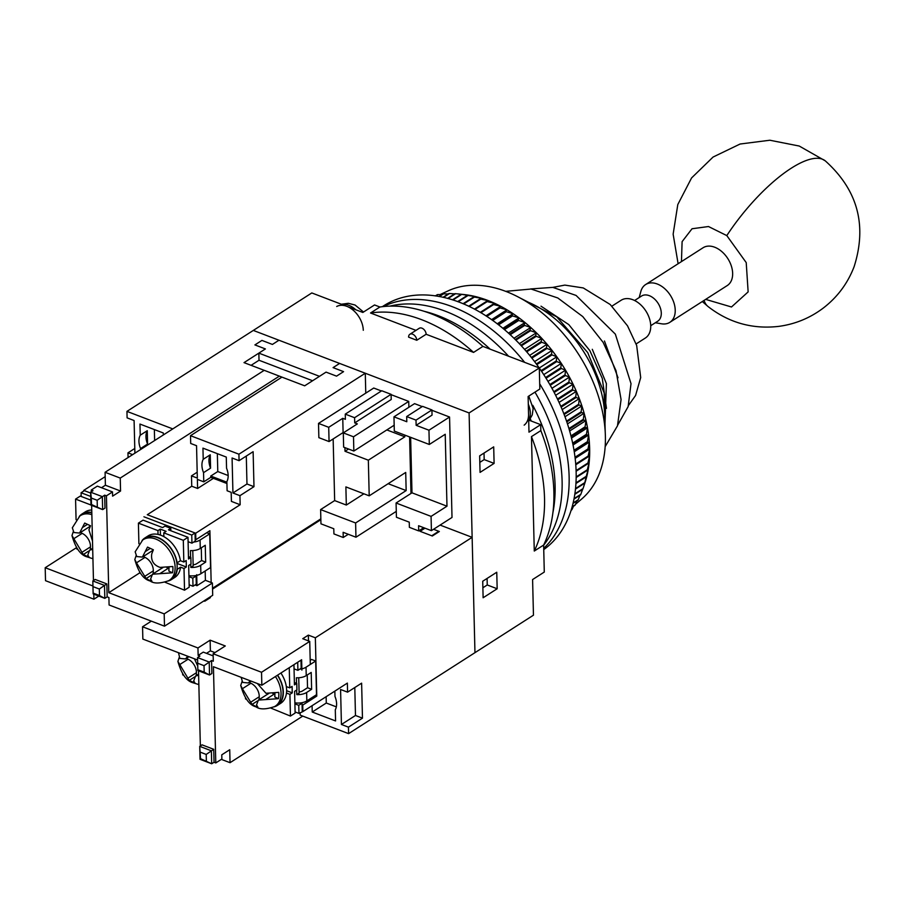 <?xml version="1.0" encoding="UTF-8"?>
<svg xmlns="http://www.w3.org/2000/svg" width="904" height="904" viewBox="0 0 904 904"><rect width="100%" height="100%" fill="white"/><g stroke="black" fill="none" stroke-linecap="round" stroke-linejoin="round"><path stroke-width="1.36" d="M431.92 409.93L422.586 406.359L406.676 416.563L416.009 420.123L431.92 409.93L432.044 415.117L416.134 425.309L416.009 420.123M423.727 527.699L418.71 530.919L418.586 525.732L431.411 530.648L431.072 516.387L396.076 503.008L396.427 517.257L409.252 522.162L409.376 527.348L418.71 530.919M354.583 417.704L345.26 414.134L381.759 390.754L391.093 394.325L391.217 399.5L354.718 422.891L354.583 417.704L391.093 394.325M346.322 505.053L334.661 500.59L320.615 509.585L355.611 522.964L406.156 490.578L405.715 472.442L369.205 495.833L345.882 486.906L346.322 505.053L363.883 493.799M344.921 447.627L345.012 451.277L348.537 449.017M348.277 534.275L343.249 537.496L333.926 533.925L333.791 528.738L320.965 523.834L320.615 509.585M273.55 549.157L273.562 549.994M287.992 540.75L287.156 540.434M283.63 542.694L284.466 543.01M276.861 547.033L276.884 547.88M296.975 535.01L296.953 534.162M431.072 516.387L446.983 506.195L445.22 434.27L429.31 444.474L394.313 431.084L393.974 416.834L406.8 421.739L406.676 416.563M410.631 437.333L411.987 492.816L396.076 503.008M411.987 492.816L446.983 506.195M429.31 444.474L428.959 430.214L416.134 425.309M345.26 414.134L345.384 419.32L342.763 418.315L343.102 432.575L329.067 441.57L318.863 437.66L318.513 423.411L373.736 388.031L381.42 390.969M394.178 425.219L353.848 451.051L343.644 447.141L343.294 432.892L357.34 423.897L354.718 422.891M342.763 418.315L328.717 427.309L329.067 441.57M328.717 427.309L318.513 423.411M386.833 429.92L404.845 436.801L404.8 435.095M353.848 451.051L353.498 436.79L343.294 432.892M388.144 483.696L406.156 490.578M333.147 438.948L334.661 500.59M369.205 495.833L368.335 460.192L345.012 451.277M368.335 460.192L404.845 436.801M355.611 522.964L355.961 537.213L343.124 532.309L343.249 537.496M408.608 337.135A5.232 3.503 57.4 0 1 409.862 334.288A5.232 3.503 57.4 0 1 414.235 335.181A5.232 3.503 57.4 0 1 416.767 340.266L408.608 337.135M393.974 416.834L414.563 403.636L422.247 406.585M428.959 430.214L449.559 417.026L452.011 517.45L431.411 530.648M431.931 410.28L449.559 417.026M353.498 436.79L408.732 401.41L408.879 407.286M391.104 394.664L408.732 401.41M355.961 537.213L396.28 511.381M409.602 436.937L410.981 493.46M484.024 453.062L484.182 459.594L479.821 462.396M487.086 578.436L487.245 584.967L482.883 587.769M415.976 330.378L370.538 312.999A153.33 102.604 57.4 0 1 473.56 352.402L426.134 334.265L416.767 340.266M426.134 334.265A5.232 3.503 -122.6 0 0 423.603 329.192A5.232 3.503 -122.6 0 0 419.219 328.299L409.862 334.288M540.841 430.609L540.694 424.654L528.987 432.157L528.117 396.517L539.824 389.025L539.304 367.962L482.917 346.401A153.33 102.604 -122.6 0 0 379.906 307.01L374.55 304.953L362.843 312.456L311.812 292.941L253.312 330.423L469.097 412.947L474.962 652.665L533.462 615.183L532.592 579.554L544.287 572.062L543.632 545.055A153.33 102.604 -122.6 0 0 540.841 430.609L531.473 436.609A153.33 102.604 57.4 0 1 534.275 551.044L531.473 436.609M258.906 559.395L258.883 558.548M494.104 463.39L480.058 472.385L479.651 455.865L493.697 446.87L494.104 463.39L484.182 459.594M497.166 588.764L483.12 597.759L482.725 581.238L496.759 572.243L497.166 588.764L487.245 584.967M473.56 352.402L482.917 346.401M379.906 307.01L370.538 312.999M556.796 356.786A127.148 85.078 57.4 0 1 561.294 363.385L556.774 361.589A130.888 87.586 -122.6 0 0 556.31 360.899L556.796 356.786L552.016 354.899A130.888 87.586 -122.6 0 0 551.519 354.232L552.039 350.413L546.988 348.435A130.888 87.586 -122.6 0 0 546.468 347.803L547.033 344.266L541.722 342.243A130.888 87.586 -122.6 0 0 541.18 341.622L541.801 338.378L536.241 336.322A130.888 87.586 -122.6 0 0 535.676 335.734L536.366 332.785L530.558 330.706A130.888 87.586 -122.6 0 0 529.97 330.152L530.75 327.497L524.704 325.417A130.888 87.586 -122.6 0 0 524.094 324.898L524.987 322.536L518.693 320.479A130.888 87.586 -122.6 0 0 518.071 319.993L519.077 317.914L512.545 315.903A130.888 87.586 -122.6 0 0 511.924 315.462L513.054 313.665L506.308 311.711A130.888 87.586 -122.6 0 0 505.664 311.315L506.952 309.801L499.98 307.925A130.888 87.586 -122.6 0 0 499.336 307.563L500.771 306.332L493.607 304.558A130.888 87.586 -122.6 0 0 492.951 304.241L494.556 303.269L487.199 301.62A130.888 87.586 -122.6 0 0 486.544 301.337L488.329 300.637L480.781 299.111A130.888 87.586 -122.6 0 0 480.137 298.885L482.103 298.444L474.397 297.066A130.888 87.586 -122.6 0 0 473.741 296.885L475.922 296.681L468.046 295.472A130.888 87.586 -122.6 0 0 467.402 295.337L461.774 294.354A130.888 87.586 -122.6 0 0 461.142 294.263L463.741 294.523A127.148 85.078 57.4 0 1 464.193 294.568A127.148 85.078 57.4 0 1 469.786 295.371A127.148 85.078 57.4 0 1 475.922 296.681A127.148 85.078 57.4 0 1 482.103 298.444A127.148 85.078 57.4 0 1 488.329 300.637A127.148 85.078 57.4 0 1 494.556 303.269A127.148 85.078 57.4 0 1 500.771 306.332A127.148 85.078 57.4 0 1 506.952 309.801A127.148 85.078 57.4 0 1 513.054 313.665A127.148 85.078 57.4 0 1 519.077 317.914A127.148 85.078 57.4 0 1 524.987 322.536A127.148 85.078 57.4 0 1 530.75 327.497A127.148 85.078 57.4 0 1 536.366 332.785A127.148 85.078 57.4 0 1 541.801 338.378A127.148 85.078 57.4 0 1 547.033 344.266A127.148 85.078 57.4 0 1 552.039 350.413A127.148 85.078 57.4 0 1 556.796 356.786L469.097 412.947M534.275 551.044L543.632 545.055M540.694 424.654L529.439 420.349M365.77 393.127L365.284 373.239L238.916 454.203L239.074 460.678L253.12 451.684L253.979 486.668L239.933 495.674L240.159 504.737L231.413 501.392L231.187 492.318L227.107 490.759L226.881 481.572A16.826 11.266 -122.6 0 0 228.17 475.447A16.826 11.266 -122.6 0 0 226.554 468.215L226.282 457.074L202.948 448.147L203.219 459.288A16.826 11.266 -122.6 0 0 203.547 472.645L203.773 481.843L197.377 479.391L197.603 488.465L191.75 486.228L147.284 514.715L195.693 533.224L195.852 539.711L209.897 530.704L211.163 582.515M98.796 596.075L93.926 599.194L45.516 580.684L45.2 567.723L76.557 547.632M320.841 518.851L212.53 588.244M164.494 626.178L164.189 613.872L212.395 582.99L212.7 595.295L164.494 626.178L109.09 604.991L108.909 597.544L107.158 596.877L106.841 583.916L95.18 579.453L92.829 580.956L93.146 593.905L92.829 580.956L104.502 585.408L106.841 583.916M93.926 599.194L93.801 594.154M164.189 613.872L108.785 592.685L106.423 495.821L104.672 495.155L104.988 508.104L102.649 509.607L102.333 496.646L90.66 492.194L90.976 505.144L102.649 509.607L91.474 504.522L91.315 498.047L97.157 500.274L104.672 495.155M91.315 498.047L90.66 492.194L93.01 490.691L91.259 490.024L91.304 491.787M91.632 505.392L93.462 580.549M92.954 585.984L45.2 567.723M212.395 582.99L205.4 580.311L205.174 570.989M240.159 504.737L195.693 533.224M365.284 373.239L253.312 330.423L126.944 411.376L172.777 428.903M83.733 491.075L83.71 490.397L105.192 476.645M128.074 457.548L127.961 452.847L134.786 448.474M134.899 453.175L134.097 420.541L127.102 417.863L126.944 411.376M91.259 490.024L97.338 486.126L112.503 491.923L106.423 495.821M101.519 487.719L105.395 485.233L105.079 472.283L120.243 478.08L279.37 376.132L281.935 377.115L190.518 435.694L190.699 443.468L196.541 445.695L197.332 478.092L191.49 475.866L191.75 486.228M279.37 376.132L264.217 370.324L105.079 472.283M139.611 572.933L108.785 592.685M197.185 472.216L191.49 475.866M112.503 491.923L112.605 496.138L120.56 491.03L120.243 478.08M195.027 584.956L196.97 585.702L205.4 580.311M99.327 589.035L99.485 595.521L104.819 598.369L104.502 585.408L99.327 589.035L93.485 586.809M93.146 593.905L104.819 598.369L107.158 596.877M213.4 478.34L197.603 488.465M253.979 486.668L246.973 484.002L232.938 492.996L239.933 495.674M246.295 456.057L246.973 484.002M239.074 460.678L232.079 458L232.938 492.996M264.194 370.335L244.023 362.628L265.403 348.933L258.849 353.125L319.496 376.324L326.05 372.12L336.548 376.143L326.05 372.12L304.682 385.816L281.935 377.115M238.916 454.203L190.518 435.694M333.079 367.623L339.621 363.431L333.079 367.623L343.576 371.646L336.548 376.143L343.576 371.646L333.079 367.623M195.852 539.711L195.185 539.451M265.403 348.933L254.905 344.91L261.923 340.412L272.42 344.435L278.974 340.232L272.42 344.435L261.923 340.412L254.905 344.91L265.403 348.933M132.628 454.633L127.961 452.847M81.19 496.465L81.1 492.759L84.377 490.657L90.682 493.064L83.71 490.397M120.56 491.03L105.395 485.233M90.976 505.144L91.474 504.522M97.157 500.274L97.316 506.748M196.71 574.695L196.97 585.702M258.849 353.125L259.019 360.255L251.097 365.329M140.233 435.197A16.826 11.266 -122.6 0 0 140.561 448.553L147.578 444.056L147.262 430.699L140.233 435.197L139.962 424.066L163.296 432.982L163.341 434.96M140.583 449.537L140.561 448.553M226.927 483.516L210.79 477.346L203.773 481.843M99.485 595.521L93.643 593.284M203.219 459.288L210.248 454.791A16.826 11.266 -122.6 0 0 210.575 468.148L203.547 472.645M147.262 430.699A16.826 11.266 -122.6 0 0 147.578 444.056M226.893 482.216L210.768 476.046L210.79 477.346M210.575 468.148L210.248 454.791M217.344 453.65L217.785 471.549L228.17 475.527M210.768 476.046L217.785 471.549M154.358 429.569L154.629 440.542M81.1 492.759L90.773 496.454M259.019 360.255L312.603 380.742M91.858 514.647A24.148 16.159 57.4 0 0 79.812 516.048L72.331 527.789L73.925 532.524L79.563 533.066L84.705 523.054L90.536 525.778L88.92 529.868L92.502 540.954M92.705 549.293L89.643 550.186L87.79 555.033L89.123 557.237L83.292 554.525L71.981 535.541L73.247 531.801A23.696 15.854 57.4 0 1 73.235 531.665M91.812 512.794A24.306 16.261 -122.6 0 0 81.609 514.704L79.812 516.048M80.388 532.535L82.162 533.36L73.642 538.818M81.959 552.321L90.479 546.863A11.221 7.503 -122.6 0 0 82.162 533.36M83.292 554.525L88.535 551.169M79.563 533.066L88.92 527.077A11.221 7.503 -122.6 0 0 90.343 525.71M90.479 546.863L90.343 549.734M90.976 504.997L75.574 499.11L80.253 496.104L90.863 500.161M75.574 499.11L76.072 519.721M76.761 547.926L76.795 548.999L77.868 549.406M91.745 510.025A24.679 16.521 -122.6 0 0 85.315 511.856L82.049 513.958A24.679 16.521 57.4 0 1 91.801 512.466M79.281 516.455A24.679 16.521 57.4 0 1 82.049 513.958M134.809 559.576C138.368 572.198 143.465 579.34 150.12 580.978C153.883 583.758 160.064 583.668 168.664 580.696A24.148 16.159 57.4 0 0 174.088 560.525A24.148 16.159 57.4 0 0 157.206 539.665A24.148 16.159 57.4 0 0 142.64 540.072L135.159 551.813L136.753 556.548L142.391 557.09L147.533 547.089L153.364 549.801L151.748 553.892C150.821 560.627 153.601 565.124 160.064 567.396L172.811 566.503A23.696 15.854 57.4 0 1 172.528 572.797L152.471 574.221L150.618 579.057L151.951 581.261L148.844 580.029L146.12 578.549L136.47 562.842L134.809 559.565L136.075 555.824A23.696 15.854 57.4 0 1 136.063 555.689M168.664 580.696L170.641 579.622A24.306 16.261 -122.6 0 0 176.099 559.316A24.306 16.261 -122.6 0 0 159.104 538.309A24.306 16.261 -122.6 0 0 144.437 538.727L142.64 540.072M143.216 556.559L144.99 557.384L136.47 562.842M144.787 576.345L153.307 570.887A11.221 7.503 -122.6 0 0 144.99 557.384M146.12 578.549L151.363 575.193M159.782 573.69L168.302 568.232A11.221 7.503 -122.6 0 0 166.969 567.723M162.81 567.735A11.221 7.503 -122.6 0 0 161.816 568.232L152.471 574.221M169.037 567.475L168.867 571.091L172.528 572.797M168.302 568.232L168.98 568.559M142.391 557.09L151.748 551.101A11.221 7.503 -122.6 0 0 153.172 549.734M153.307 570.887L153.172 573.769M183.309 540.309L163.771 532.84L166.11 531.337L160.279 529.111L157.94 530.603L138.402 523.133L143.081 520.139L162.618 527.608L164.957 526.105L170.788 528.343L168.449 529.834L187.987 537.304L188.518 559.011L190.857 557.519L191.015 563.994L188.676 565.497L189.207 587.193L184.529 590.199L183.998 568.492L186.337 566.989L186.179 560.514L183.84 562.017L183.309 540.309L187.987 537.304M138.402 523.133L138.9 543.745M139.589 571.949L139.623 573.023L140.696 573.43M164.98 582.232L184.529 590.199M190.857 557.519L188.461 556.593M170.845 530.75L170.788 528.343M180.563 567.181L177.286 569.283A24.679 16.521 57.4 0 1 171.5 579.543L174.777 577.453A24.679 16.521 -122.6 0 0 180.563 567.181L183.998 568.492M183.84 562.017L180.404 560.706A24.679 16.521 -122.6 0 0 167.409 538.976A24.679 16.521 -122.6 0 0 148.143 535.88L144.866 537.982A24.679 16.521 57.4 0 1 164.132 541.078A24.679 16.521 57.4 0 1 177.127 562.796L180.404 560.706M163.861 536.648L163.771 532.84M157.94 530.603L158.03 534.411M186.337 566.989L177.591 563.644L177.557 562.525M160.279 529.111L160.426 535.089M177.014 564.017L177.591 563.644M171.5 579.543A24.679 16.521 57.4 0 1 168.076 581.012M142.109 540.479A24.679 16.521 57.4 0 1 144.866 537.982M143.928 516.783L191.75 535.066L191.953 543.168L195.23 541.067L195.027 532.976L147.284 514.715M190.755 564.164L190.834 567.441L193.162 565.949L192.778 550.592M196.078 576.063L192.812 578.153L193.004 586.255L196.281 584.154L196.078 576.063L195.106 575.69M191.75 535.066L195.027 532.976M188.1 541.699L191.953 543.168M190.586 557.406L190.428 550.592A10.746 5.367 -1.4 0 0 200.281 548.457L205.253 545.27L205.671 562.118L200.688 565.305A10.746 5.367 178.6 0 1 190.834 567.441M205.671 562.118L201.581 560.559L196.609 563.746A5.514 2.746 -1.4 0 1 193.128 564.808M192.812 578.153L188.947 576.684M193.004 586.255L189.151 584.786M188.925 575.645A10.746 5.367 -1.4 0 0 200.891 573.735L210.553 567.542L209.728 533.846L200.066 540.038A10.746 5.367 178.6 0 1 193.671 542.072M189.128 542.095A10.746 5.367 178.6 0 1 188.1 541.959M209.728 533.846L206.756 532.716M201.581 560.559L201.276 547.824M681.458 261.595L682.102 241.65L692.035 228.757L708.487 226.531L726.805 235.594L746.218 262.601L748.139 291.902L731.483 306.987L705.662 299.382M669.841 322.332L727.257 285.551A22.442 15.018 -122.6 0 0 731.641 279.924A22.442 15.018 -122.6 0 0 724.68 254.431A22.442 15.018 -122.6 0 0 703.052 247.764L645.637 284.545A22.442 15.018 57.4 0 1 667.254 291.212A22.442 15.018 57.4 0 1 674.214 316.716A22.442 15.018 57.4 0 1 669.841 322.332A22.442 15.018 57.4 0 1 661.502 323.79L655.332 322.751M639.196 297.552L640.823 291.517A22.442 15.018 57.4 0 1 641.252 290.173A22.442 15.018 57.4 0 1 645.637 284.545M634.608 300.501L641.557 296.037A14.961 10.012 57.4 0 1 655.976 300.49A14.961 10.012 57.4 0 1 660.621 317.485A14.961 10.012 57.4 0 1 657.705 321.236L650.744 325.689M636.134 343.927L645.354 338.028A22.442 15.018 -122.6 0 0 649.727 332.401A22.442 15.018 -122.6 0 0 642.767 306.908A22.442 15.018 -122.6 0 0 621.15 300.241L611.929 306.14M575.509 504.296L581.78 498.918A124.164 83.078 -122.6 0 0 605.16 446.689A124.164 83.078 -122.6 0 0 553.915 323.587A124.164 83.078 -122.6 0 0 448.407 290.738L440.011 294.602M589.419 459.413A127.148 85.078 57.4 0 1 589.148 462.554A127.148 85.078 57.4 0 1 588.312 468.995A127.148 85.078 57.4 0 1 587.091 475.21A127.148 85.078 57.4 0 1 585.476 481.165A127.148 85.078 57.4 0 1 584.899 482.973L583.69 486.601L584.673 483.199A130.888 87.586 -122.6 0 0 584.843 482.578L586.142 476.939A130.888 87.586 -122.6 0 0 586.267 476.295L588.312 468.995L587.216 470.43A130.888 87.586 -122.6 0 0 587.306 469.752L589.148 462.554L587.894 463.695A130.888 87.586 -122.6 0 0 587.939 462.995L589.6 455.91A127.148 85.078 57.4 0 1 589.419 459.413M561.294 363.385A127.148 85.078 57.4 0 1 565.52 370.165A127.148 85.078 57.4 0 1 569.441 377.104A127.148 85.078 57.4 0 1 573.057 384.177A127.148 85.078 57.4 0 1 576.345 391.353A127.148 85.078 57.4 0 1 579.294 398.596A127.148 85.078 57.4 0 1 581.894 405.896A127.148 85.078 57.4 0 1 584.131 413.218A127.148 85.078 57.4 0 1 586.007 420.529A127.148 85.078 57.4 0 1 587.498 427.795A127.148 85.078 57.4 0 1 588.606 434.993A127.148 85.078 57.4 0 1 589.329 442.101A127.148 85.078 57.4 0 1 589.657 449.073A127.148 85.078 57.4 0 1 589.6 455.91L588.165 456.757A130.888 87.586 -122.6 0 0 588.165 456.045L589.657 449.073L588.029 449.65A130.888 87.586 -122.6 0 0 587.995 448.926L589.329 442.101L587.498 442.406A130.888 87.586 -122.6 0 0 587.419 441.66L588.606 434.993L586.56 435.039A130.888 87.586 -122.6 0 0 586.447 434.282L587.498 427.795L585.238 427.592A130.888 87.586 -122.6 0 0 585.08 426.835L586.007 420.529L583.509 420.089A130.888 87.586 -122.6 0 0 583.317 419.32L584.131 413.218L581.408 412.552A130.888 87.586 -122.6 0 0 581.17 411.795L581.894 405.896L578.922 405.026A130.888 87.586 -122.6 0 0 578.65 404.269L579.294 398.596L576.074 397.534A130.888 87.586 -122.6 0 0 575.769 396.777L576.345 391.353L572.876 390.099A130.888 87.586 -122.6 0 0 572.526 389.353L573.057 384.177L569.328 382.765A130.888 87.586 -122.6 0 0 568.944 382.019L569.441 377.104L565.452 375.544A130.888 87.586 -122.6 0 0 565.045 374.821L565.52 370.165L561.26 368.47A130.888 87.586 -122.6 0 0 560.819 367.77L561.294 363.385L543.756 374.629M571.136 510.263L571.667 509.924A130.888 87.586 -122.6 0 0 572.017 509.472L573.486 506.229M572.074 507.133L574.989 505.268A130.888 87.586 -122.6 0 0 575.306 504.771L576.944 500.895M573.046 503.392L577.961 500.24A130.888 87.586 -122.6 0 0 578.244 499.709L579.984 495.256M573.983 499.098L580.583 494.872A130.888 87.586 -122.6 0 0 580.82 494.307L582.628 489.313M574.808 494.318L582.82 489.188A130.888 87.586 -122.6 0 0 583.024 488.589L583.69 486.601M462.306 294.365L455.593 293.698A130.888 87.586 -122.6 0 0 454.972 293.653L447.559 298.41M454.622 293.879L449.537 293.517A130.888 87.586 -122.6 0 0 448.926 293.529L443.028 297.303M448.169 294.003L443.615 293.811A130.888 87.586 -122.6 0 0 443.028 293.868L438.948 296.478M441.83 294.625L437.875 294.568A130.888 87.586 -122.6 0 0 437.299 294.67L435.389 295.902M435.615 295.755L434.44 295.766M572.017 509.472L571.226 509.969M575.306 504.771L572.175 506.782M578.244 499.709L573.147 502.986M580.82 494.307L574.074 498.635M583.024 488.589L574.887 493.81M584.673 483.199L575.486 489.087M584.843 482.578L575.543 488.533M586.142 476.939L575.95 483.47M586.267 476.295L575.984 482.883M587.216 470.43L576.176 477.504M587.306 469.752L576.187 476.883M587.894 463.695L576.119 471.233M587.939 462.995L576.108 470.577M589.6 455.91L575.78 464.758M588.165 456.757L575.78 464.69M588.165 456.045L575.724 464.012M589.657 449.073L575.17 458.362M588.029 449.65L575.125 457.921M587.995 448.926L575.034 457.232M589.329 442.101L574.266 451.751M587.498 442.406L574.13 450.96M587.419 441.66L574.017 450.248M588.606 434.993L573.046 444.96M586.56 435.039L572.82 443.853M586.447 434.282L572.661 443.118M587.498 427.795L571.509 438.033M585.238 427.592L571.158 436.609M585.08 426.835L570.966 435.875M586.007 420.529L569.656 431.005M583.509 420.089L569.158 429.287M583.317 419.32L568.932 428.541M584.131 413.218L567.486 423.886M581.408 412.552L566.819 421.897M581.17 411.795L566.559 421.151M581.894 405.896L564.989 416.733M578.922 405.026L564.152 414.495M578.65 404.269L563.859 413.749M579.294 398.596L562.186 409.568M576.074 397.534L561.147 407.105M575.769 396.777L560.819 406.348M576.345 391.353L559.067 402.416M572.876 390.099L557.824 399.749M572.526 389.353L557.463 399.003M573.057 384.177L555.655 395.319M569.328 382.765L554.186 392.46M568.944 382.019L553.802 391.726M569.441 377.104L551.96 388.302M565.452 375.544L550.253 385.273M565.045 374.821L549.847 384.55M565.52 370.165L547.982 381.398M561.26 368.47L546.05 378.222M560.819 367.77L545.598 377.522M556.774 361.589L541.564 371.329M556.31 360.899L541.101 370.64M552.016 354.899L536.84 364.617M551.519 354.232L536.343 363.95M552.039 350.413L534.58 361.589M435.717 295.947L437.875 294.568M546.988 348.435L531.88 358.12M546.468 347.803L531.36 357.476M547.033 344.266L529.665 355.385M439.344 296.546L443.615 293.811M541.722 342.243L526.716 351.859M541.18 341.622L526.173 351.238M541.801 338.378L524.58 349.419M443.48 297.393L449.537 293.517M536.241 336.322L521.359 345.859M535.676 335.734L520.806 345.26M536.366 332.785L519.325 343.701M448.045 298.535L455.593 293.698M530.558 330.706L515.845 340.141M529.97 330.152L515.269 339.576M452.452 299.834L461.142 294.263M530.75 327.497L513.935 338.265M452.96 299.992L461.774 294.354M524.704 325.417L510.184 334.717M524.094 324.898L509.607 334.186M457.639 301.597L467.402 295.337M524.987 322.536L508.443 333.124M458.181 301.8L468.046 295.472M518.693 320.479L504.421 329.621M518.071 319.993L503.833 329.124M463.063 303.733L473.741 296.885M519.077 317.914L502.861 328.31M463.628 303.97L474.397 297.066M512.545 315.903L498.579 324.852M511.924 315.462L497.98 324.389M468.667 306.23L480.137 298.885M513.054 313.665L497.223 323.813M469.255 306.501L480.781 299.111M506.308 311.711L492.68 320.445M505.664 311.315L492.081 320.016M474.419 309.111L486.544 301.337M506.952 309.801L491.573 319.654M475.007 309.417L487.199 301.62M499.98 307.925L486.77 316.4M499.336 307.563L486.16 316.004M480.261 312.366L492.951 304.241M500.771 306.332L485.923 315.846M480.86 312.716L493.607 304.558M604.595 424.654A99.101 66.308 -122.6 0 0 585.284 354.289A99.101 66.308 -122.6 0 0 525.405 301.055M606.46 408.337L602.29 378.426L589.883 350.695L568.774 324.592L541.01 306.185M423.953 311.247A145.849 97.598 57.4 0 1 490.16 349.17A145.849 97.598 57.4 0 0 423.953 311.247M532.806 405.342A145.849 97.598 57.4 0 1 555.09 485.561A145.849 97.598 57.4 0 1 552.932 512.557A145.849 97.598 57.4 0 0 555.09 485.561A145.849 97.598 57.4 0 0 532.806 405.342M530.354 419.027A145.849 97.598 57.4 0 1 531.281 421.061M389.94 306.128A145.849 97.598 57.4 0 1 508.568 356.21A145.849 97.598 57.4 0 0 389.94 306.128M534.976 392.133A145.849 97.598 57.4 0 1 562.107 481.064A145.849 97.598 57.4 0 1 543.632 545.259A145.849 97.598 57.4 0 0 562.107 481.064A145.849 97.598 57.4 0 0 534.976 392.133M383.285 306.569A145.849 97.598 57.4 0 1 524.659 362.368A145.849 97.598 57.4 0 0 383.285 306.569M539.688 383.793A145.849 97.598 57.4 0 1 569.124 476.566A145.849 97.598 57.4 0 1 543.711 548.355A145.849 97.598 57.4 0 0 569.124 476.566A145.849 97.598 57.4 0 0 539.688 383.793M382.313 306.682L383.737 305.767A145.849 97.598 57.4 0 1 539.225 367.939M539.304 368.052A145.849 97.598 57.4 0 1 576.142 472.069A145.849 97.598 57.4 0 1 543.745 549.598M151.341 621.15L142.549 626.777L197.953 647.965L210.123 640.168L225.288 645.964L213.118 653.761L261.527 672.271L309.733 641.388L302.738 638.71L308.354 635.116L315.349 637.795L472.137 537.338L440.09 525.088M320.863 519.698L212.553 589.092M203.92 600.923L204.756 601.239L210.372 597.646L209.536 597.329M420.077 531.315L424.97 528.173L420.077 531.315L432.327 536.004L439.344 531.507L433.536 529.281L438.756 531.281L431.739 535.778L420.077 531.315M214.937 652.598L210.383 650.857L210.123 640.168M197.863 670.542L209.536 675.005L209.208 662.044L197.547 657.581L197.863 670.542L197.547 657.581L199.886 656.089L198.145 655.411L203.287 652.112L213.174 655.897M210.383 650.857L206.507 653.343M198.145 655.411L197.953 647.965M214.045 762.264L211.694 763.767L200.53 758.682L199.716 746.342L200.033 759.303L211.694 763.767L211.378 750.806L199.716 746.342L202.055 744.851L213.728 749.303L214.045 762.264L215.785 762.931L213.434 666.723L261.844 685.232L261.527 672.271M213.118 653.761L213.299 661.219L211.559 660.541L211.875 673.503L209.536 675.005L204.191 672.147L204.033 665.672L211.559 660.541M142.549 626.777L142.855 639.083L197.614 660.022M198.518 670.791L200.349 745.936M315.349 637.795L316.773 696.103L302.738 705.097L302.897 711.584L347.362 683.096L347.577 692.159L361.623 683.164L362.47 718.16L348.435 727.155L348.594 733.63L474.962 652.665L472.137 537.338M261.844 685.232L301.631 659.75L301.879 670.113M310.298 664.463L309.733 641.388M215.785 762.931L221.875 759.032L221.774 754.829L229.729 749.732L230.045 762.682L221.356 759.371M302.761 716.104L230.045 762.682M348.594 733.63L300.184 715.12L300.128 712.68M200.372 752.196L206.202 754.433L213.728 749.303M348.435 727.155L341.429 724.477L355.475 715.482L362.47 718.16M355.475 715.482L354.797 687.537M341.429 724.477L340.582 689.492L347.577 692.159M302.23 711.324L302.038 703.222L298.761 705.323L298.953 713.425L302.897 711.584M315.247 695.515L316.773 696.103M302.738 705.097L302.072 704.849M308.49 640.913L308.354 635.116M206.202 754.433L206.361 760.908M200.53 758.682L200.033 759.303M198.36 669.92L204.191 672.147M312.083 705.685L312.242 712.024L335.576 720.951L335.294 709.809A16.826 11.266 -122.6 0 0 334.977 696.453L334.842 691.108M198.202 663.434L204.033 665.672M312.242 712.024L326.287 703.029L336.333 706.871M326.129 696.69L326.287 703.029M296.67 690.034L296.783 694.611L299.111 693.119L298.738 677.751M302.038 703.222L301.055 702.849M297.71 662.259L297.902 670.339L301.179 668.237L300.976 660.157M296.512 683.288L296.376 677.763A10.746 5.367 -1.4 0 0 306.23 675.627L311.202 672.44L311.62 689.289L306.637 692.475A10.746 5.367 -1.4 0 1 296.783 694.611M307.224 674.994L307.529 687.729L311.62 689.289M307.529 687.729L302.557 690.916A5.514 2.746 178.6 0 1 299.077 691.978M298.761 705.323L294.896 703.854M298.953 713.425L295.099 711.945M294.049 668.858L297.902 670.339M294.873 702.815A10.746 5.367 -1.4 0 0 306.84 700.894L316.502 694.713L315.677 661.016L306.027 667.208A10.746 5.367 178.6 0 1 299.619 669.242M295.077 669.254A10.746 5.367 178.6 0 1 294.049 669.129M310.196 660.349L311.597 659.457L315.677 661.016M438.779 531.868L438.756 531.281M257.335 683.514L265.979 693.266L278.737 692.374A23.696 15.854 57.4 0 1 278.455 698.668L258.386 700.091L256.533 704.928L257.866 707.131L254.758 705.9L252.046 704.419L242.385 688.712L240.724 685.447L241.989 681.695A23.696 15.854 57.4 0 1 241.978 681.559M275.426 676.531A24.148 16.159 57.4 0 1 274.579 706.578L276.556 705.493A24.306 16.261 -122.6 0 0 277.404 675.265M241.165 677.322L242.667 682.418L248.317 682.961L250.284 680.814M249.142 682.43L250.905 683.254L242.385 688.712M250.702 702.216L259.222 696.769A11.221 7.503 -122.6 0 0 250.905 683.254M252.046 704.419L257.278 701.063M265.697 699.56L274.217 694.102A11.221 7.503 -122.6 0 0 272.884 693.605M268.725 693.605A11.221 7.503 -122.6 0 0 267.742 694.102L258.386 700.091M274.952 693.357L274.793 696.961L278.455 698.668M274.217 694.102L274.906 694.43M259.222 696.769L259.098 699.639M293.947 664.666L294.433 684.882L296.772 683.39L296.93 689.865L294.591 691.368L295.122 713.075L290.444 716.07L289.913 694.362L292.252 692.859L292.094 686.385L289.755 687.887L289.257 667.672M245.515 697.82L245.538 698.894L246.611 699.312M270.895 708.114L290.444 716.07M296.772 683.39L294.376 682.475M289.755 687.887L286.331 686.577M286.489 693.052L289.913 694.362M286.636 690.712L292.252 692.859M277.618 675.13A24.679 16.521 57.4 0 1 277.415 705.414L280.692 703.323A24.679 16.521 -122.6 0 0 280.895 673.028M277.415 705.414A24.679 16.521 57.4 0 1 273.991 706.883M198.62 675.164L195.558 676.068L193.705 680.904L195.038 683.108L189.218 680.396L177.896 661.412L179.161 657.671A23.696 15.854 57.4 0 1 179.15 657.536M194.45 658.813L197.761 666.146M178.483 652.711L179.839 658.394L185.489 658.937L187.749 656.259M186.314 658.406L188.077 659.231L179.557 664.689M187.874 678.192L196.394 672.734A11.221 7.503 -122.6 0 0 188.077 659.231M189.218 680.396L194.45 677.039M196.394 672.734L196.27 675.616M182.687 673.796L182.71 674.87L183.783 675.277M336.706 306.49A20.566 13.763 57.4 0 1 353.69 310.637A20.566 13.763 57.4 0 1 363.284 330.276M528.558 414.337A20.566 13.763 57.4 0 1 524.15 425.151M87.27 524.467L83.089 527.156M150.098 548.502L145.917 551.18M200.688 565.305L200.891 573.735M200.281 548.457L200.066 540.038M726.805 235.594A93.496 31.098 128.8 0 1 791.169 168.268A93.496 31.098 -51.2 0 1 825.273 160.855C857.625 189.897 867.241 225.152 854.133 266.623C847.715 283.393 837.386 297.235 823.149 308.162C810.007 318.038 795.305 324.095 779.022 326.344C752.625 329.44 728.952 322.818 708.001 306.501A93.496 31.098 128.8 0 1 704.103 300.388M604.866 427.343L606.392 383.59L592.289 349.306M618.02 377.77L604.46 341M306.84 700.894L306.637 692.475M306.23 675.627L306.027 667.208M355.781 309.756A20.408 13.662 -122.6 0 0 341.723 304.377M528.704 420.586A20.408 13.662 -122.6 0 0 530.32 413.071A20.408 13.662 -122.6 0 0 528.309 404.178M92.931 558.728L87.292 556.943C80.637 555.305 75.54 548.174 71.981 535.541M92.683 548.242L89.643 550.186M825.273 160.855L799.238 146.041L769.835 140.233L740.105 144.018L713.086 157.036L691.583 177.93L677.797 204.553L673.141 234.181L678.113 263.742M702.318 301.529L708.001 306.501M464.193 294.568L463.289 294.467M605.228 432.157L604.132 392.878L587.724 352.594L556.785 316.875L518.851 297.337M605.16 446.632L617.477 425.84L621.071 399.557L616.042 370.742L603.183 342.435L582.786 316.592L557.802 297.97L531.077 289.031L505.675 291.348M617.714 425.083L628.133 406.619L631.015 383.646L615.353 334.141L576.085 295.438L552.83 287.382L530.501 288.952M628.495 405.433L635.568 395.5L640.699 377.567L636.665 345.452L627.523 325.835L610.2 304.501L583.283 287.947L564.842 285.099L552.864 287.382M240.724 685.447C244.283 698.069 249.391 705.21 256.035 706.849C259.798 709.629 265.979 709.538 274.579 706.578M251.154 681.141L248.317 682.961M177.896 661.412C181.455 674.045 186.563 681.187 193.207 682.825L198.857 684.599M188.947 656.711L185.489 658.937M198.597 674.113L195.558 676.056M363.521 312.027L355.08 305.032L348.356 303.303L341.35 304.23M528.795 396.088L533.145 408.574L532.264 414.868L528.727 421.23"/></g></svg>
